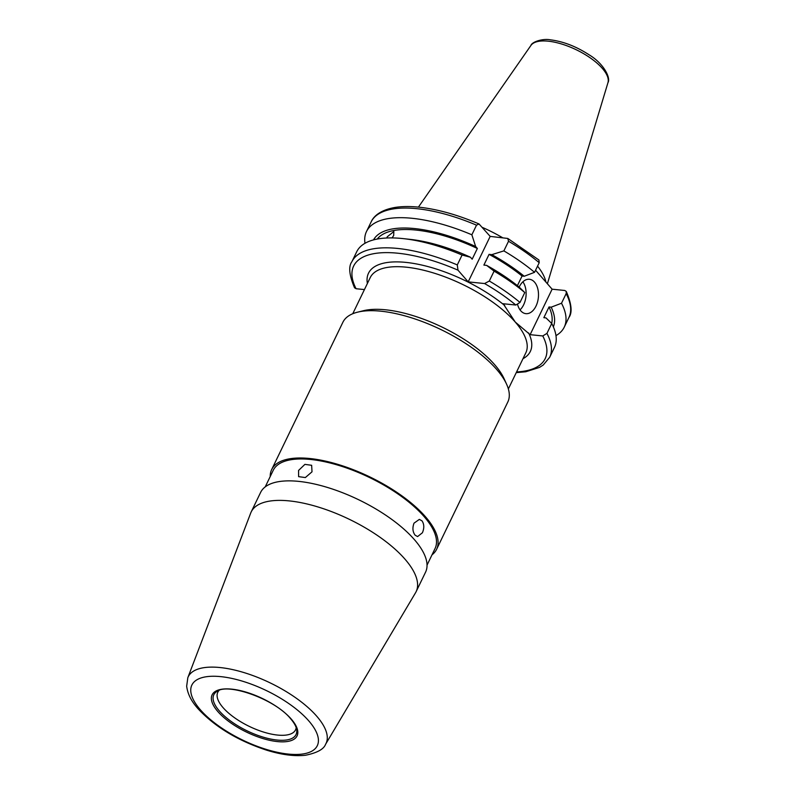 <?xml version="1.0" encoding="UTF-8"?>
<svg xmlns="http://www.w3.org/2000/svg" width="795" height="795" viewBox="0 0 795 795"><rect width="100%" height="100%" fill="white"/><g stroke="black" fill="none" stroke-linecap="round" stroke-linejoin="round"><path stroke-width="1.19" d="M517.634 304.684A17.281 10.772 95.8 0 0 520.725 310.766A17.281 10.772 95.8 0 0 525.883 313.657A17.281 10.772 95.8 0 0 537.529 302.011A17.281 10.772 95.8 0 0 534.558 282.165A17.281 10.772 95.8 0 0 529.4 279.274A17.281 10.772 95.8 0 0 519.165 287.084M482.327 227.39A76.827 30.27 25.8 0 1 502.49 237.655M537.539 266.136A76.827 30.27 25.8 0 1 545.887 282.046M364.438 289.579L356.061 288.724L354.54 287.78C349.184 275.159 348.309 266.454 351.917 261.674A109.829 43.268 25.8 0 1 397.599 248.438A109.829 43.268 25.8 0 1 457.294 264.924L462.084 255.016A109.829 43.268 25.8 0 0 403.323 238.629A109.829 43.268 25.8 0 0 402.389 238.53A109.829 43.268 25.8 0 0 356.707 251.767L351.917 261.674M386.758 237.993L387.254 236.791L393.833 231.524L393.704 235.479L392.084 237.914M377.237 239.056A97.219 38.299 25.8 0 1 415.984 230.063A97.219 38.299 25.8 0 1 477.358 248.477L472.17 259.2L470.471 257.252L462.084 255.016M373.521 239.891A99.882 39.352 25.8 0 1 414.682 228.572A99.882 39.352 25.8 0 1 475.649 246.52L477.358 248.477M364.984 243.3A109.829 43.268 25.8 0 1 366.485 231.544A109.829 43.268 25.8 0 1 412.168 218.297A109.829 43.268 25.8 0 1 471.862 234.793L476.513 225.164L479.037 223.971L490.177 236.393L507.796 238.45L538.911 259.985L539.209 262.698L534.558 272.317A109.829 43.268 25.8 0 0 503.871 250.892L508.522 241.273L507.796 238.45M298.562 470.451L304.912 464.369L311.65 465.294L312.008 471.823L305.35 477.557L298.622 476.652L298.562 470.451M414.026 523.16L419.333 519.393L421.996 520.844C424.222 524.173 424.361 528.148 422.403 532.769L417.574 536.585L415.079 535.144C412.635 531.795 412.287 527.801 414.026 523.16M270.201 476.583A91.604 36.083 25.8 0 1 271.681 469.547A91.604 36.083 25.8 0 1 338.759 464.648A91.604 36.083 25.8 0 1 425.414 516.69A91.604 36.083 25.8 0 1 436.614 549.285A91.604 36.083 25.8 0 1 432.023 554.811M271.681 469.547L342.893 322.243A91.604 36.083 25.8 0 1 357.581 312.167A91.604 36.083 25.8 0 1 496.627 369.387A91.604 36.083 25.8 0 1 506.594 384.204A91.604 36.083 25.8 0 1 507.826 401.982L436.614 549.285M357.581 312.167L363.494 310.706A86.416 34.046 25.8 0 1 494.659 364.686A86.416 34.046 25.8 0 1 504.07 378.659L506.594 384.204M296.187 727.634A43.178 17.013 25.8 0 1 295.541 729.87A43.178 17.013 25.8 0 1 263.92 732.175A43.178 17.013 25.8 0 1 223.067 707.639A43.178 17.013 25.8 0 1 217.78 692.276A43.178 17.013 25.8 0 1 219.132 690.388M404.913 559.084A91.604 36.083 25.8 0 1 416.123 591.679A91.604 36.083 25.8 0 1 415.547 592.752L325.572 744.299A76.549 30.16 25.8 0 0 316.688 716.166A76.549 30.16 25.8 0 0 243.121 672.322A76.549 30.16 25.8 0 0 187.819 677.708L250.703 513.063A91.604 36.083 25.8 0 1 251.18 511.95A91.604 36.083 25.8 0 1 318.258 507.041A91.604 36.083 25.8 0 1 404.913 559.084M251.18 511.95L260.611 492.433A91.604 36.083 25.8 0 1 327.699 487.524A91.604 36.083 25.8 0 1 414.354 539.576A91.604 36.083 25.8 0 1 425.554 572.171L416.123 591.679M265.212 486.908L273.232 470.302A89.875 35.407 25.8 0 1 339.048 465.492A89.875 35.407 25.8 0 1 424.073 516.551A89.875 35.407 25.8 0 1 435.054 548.53L427.034 565.136M457.294 264.924L457.99 270.171L468.195 281.877L484.582 283.547A106.381 41.906 25.8 0 1 515.816 305.032L503.175 303.74L515.269 322.064L530.126 334.665L542.776 335.957A106.381 41.906 25.8 0 1 516.581 371.951M530.126 334.665L552.118 289.191L564.758 290.483L566.279 291.427L566.159 293.623L561.509 303.243L551.183 307.178L549.027 306.959A97.219 38.299 25.8 0 1 551.67 323.416M549.027 306.959L543.84 317.682L546.006 317.911L551.73 323.476A109.829 43.268 25.8 0 1 554.473 347.375L549.683 357.283A109.829 43.268 25.8 0 0 546.94 333.383L542.776 335.957M552.118 289.191L535.572 270.211M561.509 303.243A109.829 43.268 25.8 0 1 564.251 327.142A109.829 43.268 25.8 0 1 555.973 335.619M471.862 234.793L475.649 246.52M551.183 307.178A99.882 39.352 25.8 0 1 553.34 326.825M403.323 238.629L410.349 239.394A99.882 39.352 25.8 0 1 470.471 257.252M551.73 323.476L546.94 333.383M484.582 283.547L489.303 281.033L494.092 271.125L486.61 265.371L483.877 265.093L489.064 254.37L491.797 254.648L503.871 250.892M491.797 254.648A99.882 39.352 25.8 0 1 524.233 276.253L534.558 272.317M489.064 254.37A97.219 38.299 25.8 0 1 522.067 276.024L524.233 276.253M517.406 285.653L522.067 276.024M486.61 265.371A99.882 39.352 25.8 0 1 519.046 286.975L524.78 292.55A109.829 43.268 25.8 0 0 494.092 271.125M515.816 305.032L519.99 302.458L524.78 292.55M468.195 281.877L490.177 236.393M520.019 309.871A17.281 10.772 95.8 0 0 522.891 281.798M607.956 82.67C610.938 77.999 603.763 63.55 589.095 54.805C576.236 46.448 563.337 41.449 550.398 39.829C542.836 38.289 531.875 41.906 530.931 45.434A42.86 16.884 25.8 0 1 548.222 41.181A42.86 16.884 25.8 0 1 590.178 57.836A42.86 16.884 25.8 0 1 607.956 82.67L547.377 283.755M356.061 288.724A106.381 41.906 25.8 0 1 397.888 253.217A106.381 41.906 25.8 0 1 457.99 270.171M366.485 231.544L371.136 221.924A109.829 43.268 25.8 0 1 416.819 208.678A109.829 43.268 25.8 0 1 476.513 225.164M219.4 711.018A45.673 17.997 25.8 0 1 217.025 691.372C227.927 682.587 275.318 699.391 290.682 718.809C294.339 723.102 296.356 726.799 296.714 729.899A45.673 17.997 25.8 0 1 267.677 738.376A45.673 17.997 25.8 0 1 219.4 711.018M291.288 719.107A47.173 18.583 25.8 0 1 277.445 741.586A47.173 18.583 25.8 0 1 217.89 711.614A47.173 18.583 25.8 0 1 231.733 689.146A47.173 18.583 25.8 0 1 291.288 719.107M308.778 720.896A69.652 27.437 25.8 0 1 288.327 754.077A69.652 27.437 25.8 0 1 200.4 709.826A69.652 27.437 25.8 0 1 220.851 676.644A69.652 27.437 25.8 0 1 308.778 720.896M352.761 313.727L370.231 277.594A86.416 34.046 25.8 0 1 433.514 272.963A86.416 34.046 25.8 0 1 515.269 322.064A86.416 34.046 25.8 0 1 525.833 352.811L508.363 388.944M528.605 332.926A89.875 35.407 25.8 0 1 522.981 358.704M367.379 283.487A89.875 35.407 25.8 0 1 412.655 263.284A89.875 35.407 25.8 0 1 504.696 305.479M566.159 293.623A109.829 43.268 25.8 0 1 568.902 317.523C572.509 312.654 571.635 303.958 566.279 291.427M508.522 241.273A109.829 43.268 25.8 0 1 539.209 262.698M489.303 281.033A109.829 43.268 25.8 0 1 519.99 302.458M371.136 221.924C373.382 216.697 379.762 210.138 394.926 207.465C401.912 206.342 409.882 206.243 418.846 207.157C437.429 209.155 457.493 214.759 479.037 223.971M187.819 677.708L186.666 686.184C188.017 696.847 194.199 704.3 197.955 708.653C214.819 726.769 237.645 740.592 266.444 750.112C281.4 754.763 294.418 756.472 305.509 755.25C317.096 752.875 323.784 749.228 325.572 744.299M564.251 327.142L568.902 317.523M516.253 372.626L525.714 371.772L539.487 367.419L543.223 365.034L549.683 357.283M530.931 45.434L418.418 207.117"/></g></svg>
